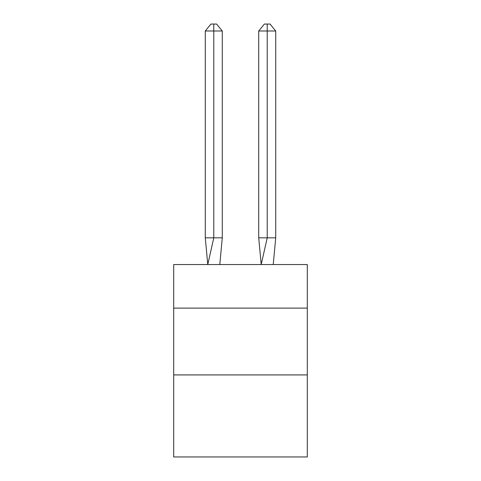 <?xml version="1.0" encoding="UTF-8"?>
<svg xmlns="http://www.w3.org/2000/svg" width="481" height="481" viewBox="0 0 481 481"><rect width="100%" height="100%" fill="white"/><g stroke="black" fill="none" stroke-linecap="round" stroke-linejoin="round"><path stroke-width="0.72" d="M173.695 308.105L307.305 308.105L307.305 264.55L173.695 264.55L173.695 456.95L307.305 456.95L307.305 374.915L173.695 374.915M307.305 374.915L307.305 308.105M222.282 237.83L222.282 30.994L213.78 30.994L213.78 237.83L205.273 237.83L207.768 264.55L213.78 237.83L213.78 30.994L213.78 237.83L213.78 30.994L213.78 237.83L213.78 30.994L213.78 237.83L213.78 30.994L213.78 237.83L213.78 30.994L213.78 237.83L213.78 30.994L213.78 237.83L213.78 30.994L213.78 237.83L213.78 30.994L213.78 237.83L213.78 30.994L213.78 237.83L213.78 30.994L213.78 237.83L213.78 30.994L213.78 237.83L213.78 30.994L213.78 237.83L213.78 30.994L213.78 237.83L213.78 30.994L213.78 237.83L213.78 30.994L213.78 237.83L213.78 30.994L213.78 237.83L213.78 30.994L213.78 237.83L213.78 30.994L213.78 237.83L213.78 30.994L213.78 237.83L222.282 237.83L219.793 264.55M205.273 30.994L210.943 24.05L213.78 24.05L213.78 30.994L205.273 30.994L205.273 237.83M213.78 24.05L216.612 24.05L222.282 30.994M275.727 237.83L267.22 237.83L267.22 30.994L275.727 30.994L275.727 237.83L273.232 264.55M258.718 237.83L267.22 237.83L261.207 264.55L258.718 237.83L258.718 30.994L264.388 24.05L270.057 24.05L275.727 30.994M267.22 24.05L267.22 30.994L258.718 30.994"/></g></svg>
